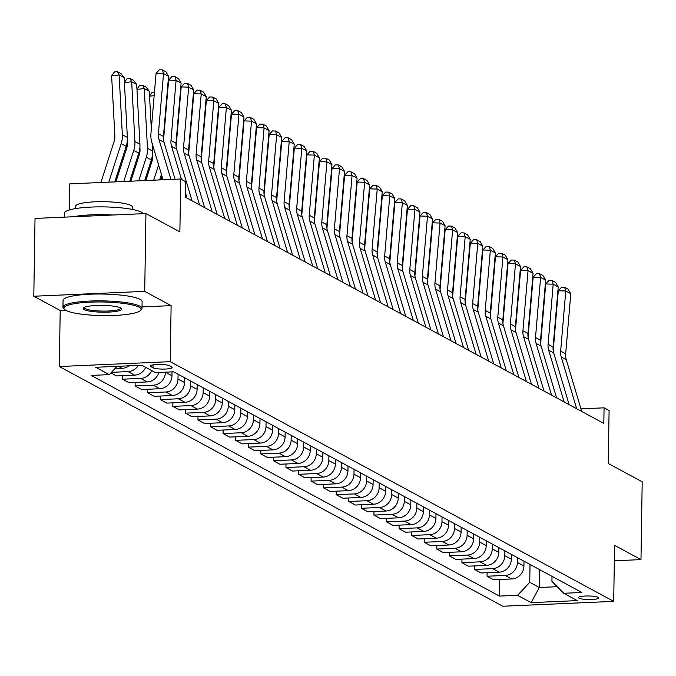 <?xml version="1.0" encoding="UTF-8"?>
<svg xmlns="http://www.w3.org/2000/svg" width="676" height="676" viewBox="0 0 676 676"><rect width="100%" height="100%" fill="white"/><g stroke="black" fill="none" stroke-linecap="round" stroke-linejoin="round"><path stroke-width="1.01" d="M598.159 597.347A10.123 1.783 -179.1 0 0 586.954 595.987A10.123 1.783 -179.1 0 0 578.453 597.609A10.123 1.783 -179.1 0 0 578.977 598.192A10.123 1.783 -179.1 0 0 590.182 599.553A10.123 1.783 -179.1 0 0 598.691 597.93A10.123 1.783 -179.1 0 0 598.159 597.347M59.319 366.527L502.783 606.237L613.698 601.37L170.234 361.66L59.319 366.527L60.198 310.504L65.665 310.267M142.019 306.912L171.112 305.636L144.715 291.373L33.8 296.24L60.198 310.504M33.8 296.24L35.025 218.433L145.94 213.565L179.875 231.902L180.703 178.996L69.789 183.864L69.383 209.957M614.34 560.784L640.975 559.61L642.2 481.802L608.265 463.457L609.093 410.543L604.065 407.831L580.946 408.845M144.715 291.373L145.94 213.565M180.703 178.996L185.731 181.717L185.486 197.274L603.82 423.387L604.065 407.831M150.79 366.569L153.004 367.769A9.802 1.724 -179.1 0 0 163.862 369.088A9.802 1.724 -179.1 0 0 172.093 367.516A9.802 1.724 -179.1 0 0 171.586 366.95L169.372 365.758A9.802 1.724 -179.1 0 0 158.514 364.432A9.802 1.724 -179.1 0 0 150.283 366.012A9.802 1.724 -179.1 0 0 150.79 366.569L150.807 365.462M117.058 366.35L109.292 374.622L91.15 375.417L499.429 596.097L499.691 579.493M109.292 374.622L95.713 367.279L141.875 365.26L155.455 372.594L173.588 371.8L581.867 592.48L563.725 593.274L577.304 600.609L531.142 602.637L517.562 595.303L499.429 596.097M171.112 305.636L170.234 361.66M640.975 559.61L614.577 545.346L613.698 601.37M563.725 593.274L551.929 581.352L552.013 576.341M539.583 569.623L539.304 587.486L557.227 586.7M165.426 372.155L165.426 372.214A12.65 11.796 118.4 0 1 153.241 385.193L135.107 385.988L135.158 382.464M172.025 371.868L171.957 375.755A12.65 11.796 118.4 0 1 159.773 388.725L141.639 389.52L135.107 385.988M178.067 374.217L177.999 379.008A12.65 11.796 118.4 0 1 165.806 391.987L147.672 392.781L147.731 389.258M184.607 377.757L184.531 382.548A12.65 11.796 118.4 0 1 172.346 395.519L154.213 396.313L147.672 392.781M190.64 381.019L190.564 385.81A12.65 11.796 118.4 0 1 178.379 398.781L160.246 399.575L160.296 396.051M197.181 384.551L197.105 389.342A12.65 11.796 118.4 0 1 184.911 402.313L166.778 403.107L160.246 399.575M203.214 387.813L203.138 392.604A12.65 11.796 118.4 0 1 190.945 405.575L172.811 406.369L172.87 402.845M209.746 391.345L209.67 396.136A12.65 11.796 118.4 0 1 197.485 409.107L179.351 409.909L172.811 406.369M215.779 394.607L215.703 399.398A12.65 11.796 118.4 0 1 203.518 412.368L185.385 413.163L185.435 409.639M222.32 398.139L222.243 402.93A12.65 11.796 118.4 0 1 210.059 415.901L191.916 416.703L185.385 413.163M228.353 401.4L228.277 406.191A12.65 11.796 118.4 0 1 216.092 419.162L197.95 419.965L198.009 416.433M234.885 404.932L234.809 409.724A12.65 11.796 118.4 0 1 222.624 422.694L204.49 423.497L197.95 419.965M240.918 408.194L240.842 412.985A12.65 11.796 118.4 0 1 228.657 425.956L210.523 426.759L210.582 423.227M247.458 411.726L247.382 416.517A12.65 11.796 118.4 0 1 235.197 429.497L217.055 430.291L210.523 426.759M253.492 414.988L253.415 419.779A12.65 11.796 118.4 0 1 241.231 432.75L223.097 433.553L223.148 430.02M260.023 418.52L259.947 423.311A12.65 11.796 118.4 0 1 247.762 436.29L229.629 437.085L223.097 433.553M266.057 421.782L265.989 426.573A12.65 11.796 118.4 0 1 253.796 439.552L235.662 440.346L235.721 436.814M272.597 425.314L272.521 430.105A12.65 11.796 118.4 0 1 260.336 443.084L242.202 443.878L235.662 440.346M278.63 428.576L278.554 433.367A12.65 11.796 118.4 0 1 266.369 446.346L248.236 447.14L248.286 443.608M285.171 432.108L285.095 436.899A12.65 11.796 118.4 0 1 272.901 449.878L254.767 450.672L248.236 447.14M291.204 435.369L291.128 440.16A12.65 11.796 118.4 0 1 278.943 453.14L260.801 453.934L260.86 450.402M297.736 438.901L297.66 443.693A12.65 11.796 118.4 0 1 285.475 456.672L267.341 457.466L260.801 453.934M303.769 442.163L303.693 446.954A12.65 11.796 118.4 0 1 291.508 459.933L273.374 460.728L273.425 457.196M310.309 445.695L310.233 450.486A12.65 11.796 118.4 0 1 298.048 463.466L279.906 464.26L273.374 460.728M316.343 448.957L316.267 453.748A12.65 11.796 118.4 0 1 304.082 466.727L285.94 467.522L285.999 463.99M322.875 452.489L322.798 457.28A12.65 11.796 118.4 0 1 310.614 470.259L292.48 471.054L285.94 467.522M328.908 455.751L328.832 460.542A12.65 11.796 118.4 0 1 316.647 473.521L298.513 474.315L298.572 470.783M335.448 459.283L335.372 464.074A12.65 11.796 118.4 0 1 323.187 477.053L305.053 477.847L298.513 474.315M341.481 462.545L341.405 467.336A12.65 11.796 118.4 0 1 329.22 480.315L311.087 481.109L311.137 477.586M348.013 466.077L347.946 470.868A12.65 11.796 118.4 0 1 335.752 483.847L317.619 484.641L311.087 481.109M354.047 469.338L353.979 474.13A12.65 11.796 118.4 0 1 341.786 487.109L323.652 487.903L323.711 484.379M360.587 472.87L360.511 477.662A12.65 11.796 118.4 0 1 348.326 490.641L330.192 491.435L323.652 487.903M366.62 476.132L366.544 480.923A12.65 11.796 118.4 0 1 354.359 493.902L336.225 494.697L336.276 491.173M373.16 479.673L373.084 484.464A12.65 11.796 118.4 0 1 360.891 497.435L342.757 498.229L336.225 494.697M379.194 482.926L379.118 487.717A12.65 11.796 118.4 0 1 366.933 500.696L348.791 501.491L348.85 497.967M385.726 486.466L385.65 491.258A12.65 11.796 118.4 0 1 373.465 504.228L355.331 505.023L348.791 501.491M391.759 489.728L391.683 494.519A12.65 11.796 118.4 0 1 379.498 507.49L361.364 508.284L361.415 504.761M398.299 493.26L398.223 498.051A12.65 11.796 118.4 0 1 386.038 511.022L367.896 511.817L361.364 508.284M404.332 496.522L404.256 501.313A12.65 11.796 118.4 0 1 392.072 514.284L373.929 515.078L373.989 511.555M410.864 500.054L410.788 504.845A12.65 11.796 118.4 0 1 398.603 517.816L380.47 518.619L373.929 515.078M416.898 503.316L416.822 508.107A12.65 11.796 118.4 0 1 404.637 521.078L386.503 521.872L386.562 518.348M423.438 506.848L423.362 511.639A12.65 11.796 118.4 0 1 411.177 524.61L393.043 525.413L386.503 521.872M429.471 510.11L429.395 514.901A12.65 11.796 118.4 0 1 417.21 527.871L399.077 528.674L399.127 525.142M436.003 513.642L435.935 518.433A12.65 11.796 118.4 0 1 423.742 531.404L405.608 532.206L399.077 528.674M442.036 516.903L441.969 521.695A12.65 11.796 118.4 0 1 429.775 534.665L411.642 535.468L411.701 531.936M448.577 520.435L448.501 525.227A12.65 11.796 118.4 0 1 436.316 538.206L418.182 539L411.642 535.468M454.61 523.697L454.534 528.488A12.65 11.796 118.4 0 1 442.349 541.459L424.215 542.262L424.266 538.73M461.15 527.229L461.074 532.02A12.65 11.796 118.4 0 1 448.889 545L430.747 545.794L424.215 542.262M467.184 530.491L467.108 535.282A12.65 11.796 118.4 0 1 454.923 548.261L436.78 549.056L436.84 545.524M473.715 534.023L473.639 538.814A12.65 11.796 118.4 0 1 461.454 551.793L443.321 552.588L436.78 549.056M479.749 537.285L479.673 542.076A12.65 11.796 118.4 0 1 467.488 555.055L449.354 555.849L449.405 552.317M486.289 540.817L486.213 545.608A12.65 11.796 118.4 0 1 474.028 558.587L455.886 559.382L449.354 555.849M492.322 544.079L492.246 548.87A12.65 11.796 118.4 0 1 480.061 561.849L461.919 562.643L461.978 559.111M498.854 547.611L498.778 552.402A12.65 11.796 118.4 0 1 486.593 565.381L468.46 566.175L461.919 562.643M504.887 550.872L504.811 555.664A12.65 11.796 118.4 0 1 492.627 568.643L474.493 569.437L474.552 565.905M511.428 554.404L511.352 559.196A12.65 11.796 118.4 0 1 499.167 572.175L481.033 572.969L474.493 569.437M517.461 557.666L517.385 562.457A12.65 11.796 118.4 0 1 505.2 575.437L487.066 576.231L487.117 572.699M523.993 561.198L523.925 565.989A12.65 11.796 118.4 0 1 511.732 578.969L493.598 579.763L487.066 576.231M530.026 564.46L529.747 582.323L539.304 587.486L531.142 602.637M158.86 372.442A12.65 11.796 118.4 0 1 147.207 381.932L129.065 382.726L122.533 379.194L122.584 375.67M145.686 367.313A12.65 11.796 118.4 0 1 134.634 375.138L116.5 375.932L110.898 372.907M128.93 365.826A12.65 11.796 118.4 0 1 122.069 368.344L114.886 368.657M138.293 365.412A12.65 11.796 118.4 0 1 128.102 371.606L111.439 372.332M151.72 370.575A12.65 11.796 118.4 0 1 140.667 378.399L122.533 379.194M517.562 595.303L529.747 582.323M170.91 179.427L158.995 139.569A15.81 14.745 118.4 0 1 158.404 133.704L163.524 73.566L156.055 73.338L150.942 133.468A23.719 22.114 -61.6 0 0 151.83 142.273L163.034 179.774M175.067 179.241L164.023 142.29A15.81 14.745 118.4 0 1 163.431 136.425L168.552 76.287L163.524 73.566L162.384 69.856L165.899 71.757L168.552 76.287M156.055 73.338L159.392 69.763L162.384 69.856M124.139 77.672L119.111 74.96L111.624 75.847L114.405 71.969L117.404 71.605L120.919 73.515L124.139 77.672L127.375 137.448A23.719 22.114 118.4 0 1 126.209 146.337L114.768 181.886M117.404 71.605L119.111 74.96L122.348 134.727A23.719 22.114 118.4 0 1 121.181 143.616L108.777 182.157M100.901 182.495L114.083 141.546A15.81 14.745 -61.6 0 0 114.861 135.614L111.624 75.847M187.032 198.11L185.554 193.175M181.438 179.385L171.569 146.362A15.81 14.745 118.4 0 1 170.977 140.498L176.09 80.359L168.628 80.131L163.533 140.025M192.06 200.823L176.597 149.083A15.81 14.745 118.4 0 1 176.005 143.219L181.117 83.08L176.09 80.359L174.949 76.65L178.472 78.56L181.117 83.08M168.628 80.131L171.966 76.557L174.949 76.65M199.597 204.904L184.134 153.156A15.81 14.745 118.4 0 1 183.542 147.292L188.663 87.162L181.193 86.925L176.098 146.819M204.625 207.616L189.162 155.877A15.81 14.745 118.4 0 1 188.57 150.013L193.691 89.874L188.663 87.162L187.522 83.444L191.038 85.353L193.691 89.874M181.193 86.925L184.54 83.351L187.522 83.444M212.171 211.698L196.708 159.959A15.81 14.745 118.4 0 1 196.116 154.086L201.237 93.956L193.767 93.719L188.672 153.613M217.199 214.41L201.735 162.671A15.81 14.745 118.4 0 1 201.144 156.807L206.264 96.668L201.237 93.956L200.096 90.246L203.611 92.147L206.264 96.668M193.767 93.719L197.105 90.145L200.096 90.246M124.392 82.371L126.978 78.762L129.969 78.399L133.493 80.309L136.704 84.466L139.94 144.241A23.719 22.114 118.4 0 1 138.774 153.131L129.733 181.236M136.704 84.466L131.676 81.754L134.913 141.521A23.719 22.114 118.4 0 1 133.747 150.41L123.75 181.498M129.969 78.399L131.676 81.754L124.401 82.616M115.875 181.844L126.657 148.34A15.81 14.745 -61.6 0 0 127.434 142.408L127.333 140.625M136.958 89.164L139.543 85.556L142.543 85.201L146.058 87.103L149.278 91.26L151.323 128.998M152.083 143.135L152.514 151.035A23.719 22.114 118.4 0 1 151.348 159.925L144.698 180.576M149.278 91.26L144.25 88.548L147.486 148.314A23.719 22.114 118.4 0 1 146.32 157.204L138.715 180.838M142.543 85.201L144.25 88.548L136.974 89.409M130.84 181.185L139.222 155.134A15.81 14.745 -61.6 0 0 140 149.202L139.907 147.419M163.736 132.902L163.888 135.791M161.437 174.425L159.671 179.917M158.59 164.919L153.68 180.179M154.153 95.654L149.548 96.203M145.805 180.526L151.796 161.927A15.81 14.745 -61.6 0 0 152.573 155.995L152.472 154.213M149.531 95.958L152.117 92.35L154.466 92.071M224.736 218.492L209.273 166.752A15.81 14.745 118.4 0 1 208.681 160.88L213.802 100.749L206.341 100.513L201.237 160.406M229.764 221.204L214.3 169.465A15.81 14.745 118.4 0 1 213.709 163.6L218.83 103.462L213.802 100.749L212.661 97.04L216.185 98.941L218.83 103.462M206.341 100.513L209.678 96.947L212.661 97.04M176.301 139.695L176.461 142.585M160.778 179.867L161.961 176.191M139.028 307.183A38.583 6.794 -179.1 0 0 92.899 302.054A38.583 6.794 -179.1 0 0 64.49 309.405A38.583 6.794 -179.1 0 0 65.885 310.394A38.583 6.794 -179.1 0 0 105.177 315.608A38.583 6.794 -179.1 0 0 140.388 310.597A38.583 6.794 -179.1 0 0 139.028 307.183M64.49 309.405L63.569 308.493A39.529 6.963 0.9 0 1 62.953 307.234A39.529 6.963 0.9 0 1 96.161 300.879A39.529 6.963 0.9 0 1 139.94 306.211A39.529 6.963 0.9 0 1 141.994 308.476A39.529 6.963 0.9 0 1 141.335 309.709L140.388 310.597M120.742 307.986A19.291 3.397 0.9 0 1 121.443 308.476A19.291 3.397 0.9 0 1 107.239 312.151A19.291 3.397 0.9 0 1 84.17 309.591A19.291 3.397 0.9 0 1 83.494 307.884A19.291 3.397 0.9 0 1 101.104 305.375A19.291 3.397 0.9 0 1 120.742 307.986M84.154 307.436A18.345 3.228 -179.1 0 0 84.137 307.563A18.345 3.228 -179.1 0 0 85.083 308.619A18.345 3.228 -179.1 0 0 105.405 311.087A18.345 3.228 -179.1 0 0 120.81 308.146A18.345 3.228 -179.1 0 0 120.801 308.019M64.364 217.14L64.431 213.236A39.529 6.963 0.9 0 1 97.64 206.89A39.529 6.963 0.9 0 1 141.419 212.213A39.529 6.963 0.9 0 1 143.227 213.684M73.321 216.751A39.529 6.963 0.9 0 1 113.002 215.01M75.568 208.58L75.602 206.256A28.46 5.011 0.9 0 1 99.516 201.685A28.46 5.011 0.9 0 1 131.043 205.521A28.46 5.011 0.9 0 1 132.521 207.152L132.479 209.476M62.953 307.234L63.062 300.389A39.529 6.963 0.9 0 1 96.271 294.035A39.529 6.963 0.9 0 1 140.05 299.358A39.529 6.963 0.9 0 1 142.104 301.631L141.994 308.476M237.31 225.285L221.846 173.546A15.81 14.745 118.4 0 1 221.255 167.673L226.375 107.543L218.906 107.307L213.81 167.2M242.338 227.998L226.874 176.259A15.81 14.745 118.4 0 1 226.283 170.394L231.403 110.256L226.375 107.543L225.235 103.834L228.75 105.735L231.403 110.256M218.906 107.307L222.243 103.741L225.235 103.834M249.875 232.079L234.42 180.34A15.81 14.745 118.4 0 1 233.828 174.467L238.941 114.337L231.479 114.1L226.375 173.994M254.903 234.8L239.448 183.052A15.81 14.745 118.4 0 1 238.856 177.188L243.968 117.049L238.941 114.337L237.8 110.627L241.324 112.529L243.968 117.049M231.479 114.1L234.817 110.534L237.8 110.627M262.449 238.873L246.985 187.134A15.81 14.745 118.4 0 1 246.394 181.261L251.514 121.131L244.044 120.894L238.949 180.788M267.476 241.594L252.013 189.846A15.81 14.745 118.4 0 1 251.421 183.982L256.542 123.843L251.514 121.131L250.374 117.421L253.889 119.322L256.542 123.843M244.044 120.894L247.382 117.328L250.374 117.421M275.022 245.667L259.559 193.927A15.81 14.745 118.4 0 1 258.967 188.063L264.079 127.925L256.618 127.688L251.523 187.582M280.05 248.388L264.586 196.64A15.81 14.745 118.4 0 1 263.995 190.776L269.107 130.645L264.079 127.925L262.939 124.215L266.462 126.116L269.107 130.645M256.618 127.688L259.956 124.122L262.939 124.215M287.587 252.461L272.124 200.721A15.81 14.745 118.4 0 1 271.532 194.857L276.653 134.718L269.183 134.482L264.088 194.375M292.615 255.182L277.152 203.442A15.81 14.745 118.4 0 1 276.56 197.569L281.681 137.439L276.653 134.718L275.512 131.009L279.027 132.91L281.681 137.439M269.183 134.482L272.529 130.916L275.512 131.009M188.874 146.489L189.026 149.379M201.44 153.283L201.6 156.173M214.013 160.077L214.174 162.975M226.587 166.871L226.739 169.769M239.152 173.664L239.312 176.563M300.161 259.254L284.697 207.515A15.81 14.745 118.4 0 1 284.106 201.651L289.227 141.512L281.757 141.276L276.661 201.169M305.189 261.975L289.725 210.236A15.81 14.745 118.4 0 1 289.134 204.363L294.254 144.233L289.227 141.512L288.086 137.803L291.601 139.704L294.254 144.233M281.757 141.276L285.095 137.71L288.086 137.803M251.725 180.458L251.878 183.357M312.726 266.048L297.263 214.309A15.81 14.745 118.4 0 1 296.671 208.445L301.792 148.306L294.33 148.078L289.227 207.963M317.754 268.769L302.29 217.03A15.81 14.745 118.4 0 1 301.699 211.157L306.82 151.027L301.792 148.306L300.651 144.596L304.175 146.498L306.82 151.027M294.33 148.078L297.668 144.503L300.651 144.596M264.291 187.252L264.451 190.15M325.3 272.842L309.836 221.103A15.81 14.745 118.4 0 1 309.245 215.238L314.365 155.1L306.896 154.872L301.8 214.765M330.327 275.563L314.864 223.824A15.81 14.745 118.4 0 1 314.272 217.951L319.393 157.821L314.365 155.1L313.225 151.39L316.74 153.291L319.393 157.821M306.896 154.872L310.233 151.297L313.225 151.39M276.864 194.046L277.016 196.944M337.865 279.636L322.41 227.896A15.81 14.745 118.4 0 1 321.818 222.032L326.93 161.894L319.469 161.665L314.374 221.559M342.893 282.357L327.438 230.617A15.81 14.745 118.4 0 1 326.846 224.745L331.958 164.614L326.93 161.894L325.79 158.184L329.313 160.085L331.958 164.614M319.469 161.665L322.807 158.091L325.79 158.184M289.429 200.84L289.59 203.738M350.438 286.43L334.975 234.69A15.81 14.745 118.4 0 1 334.383 228.826L339.504 168.687L332.034 168.459L326.939 228.353M355.466 289.151L340.003 237.411A15.81 14.745 118.4 0 1 339.411 231.547L344.532 171.408L339.504 168.687L338.363 164.978L341.879 166.879L344.532 171.408M332.034 168.459L335.372 164.885L338.363 164.978M302.003 207.633L302.164 210.532M363.012 293.223L347.548 241.484A15.81 14.745 118.4 0 1 346.957 235.62L352.069 175.481L344.608 175.253L339.513 235.147M368.04 295.944L352.576 244.205A15.81 14.745 118.4 0 1 351.985 238.341L357.097 178.202L352.069 175.481L350.928 171.772L354.452 173.673L357.097 178.202M344.608 175.253L347.946 171.679L350.928 171.772M314.577 214.427L314.729 217.326M375.577 300.026L360.114 248.278A15.81 14.745 118.4 0 1 359.522 242.414L364.643 182.275L357.173 182.047L352.078 241.94M380.605 302.738L365.141 250.999A15.81 14.745 118.4 0 1 364.55 245.135L369.671 184.996L364.643 182.275L363.502 178.565L367.026 180.467L369.671 184.996M357.173 182.047L360.519 178.472L363.502 178.565M388.151 306.82L372.687 255.072A15.81 14.745 118.4 0 1 372.096 249.207L377.216 189.077L369.747 188.841L364.651 248.734M393.178 309.532L377.715 257.793A15.81 14.745 118.4 0 1 377.123 251.928L382.244 191.79L377.216 189.077L376.076 185.359L379.591 187.269L382.244 191.79M369.747 188.841L373.084 185.266L376.076 185.359M400.716 313.613L385.252 261.865A15.81 14.745 118.4 0 1 384.661 256.001L389.782 195.871L382.32 195.634L377.216 255.528M405.744 316.326L390.28 264.586A15.81 14.745 118.4 0 1 389.697 258.722L394.809 198.583L389.782 195.871L388.641 192.153L392.165 194.063L394.809 198.583M382.32 195.634L385.658 192.06L388.641 192.153M413.29 320.407L397.826 268.668A15.81 14.745 118.4 0 1 397.235 262.795L402.355 202.665L394.885 202.428L389.79 262.322M418.317 323.12L402.854 271.38A15.81 14.745 118.4 0 1 402.262 265.516L407.383 205.377L402.355 202.665L401.214 198.955L404.73 200.856L407.383 205.377M394.885 202.428L398.223 198.862L401.214 198.955M425.855 327.201L410.4 275.462A15.81 14.745 118.4 0 1 409.808 269.589L414.92 209.459L407.459 209.222L402.364 269.116M430.882 329.913L415.427 278.174A15.81 14.745 118.4 0 1 414.836 272.31L419.948 212.171L414.92 209.459L413.78 205.749L417.303 207.65L419.948 212.171M407.459 209.222L410.797 205.656L413.78 205.749M438.428 333.995L422.965 282.255A15.81 14.745 118.4 0 1 422.373 276.383L427.494 216.252L420.024 216.016L414.929 275.909M443.456 336.707L427.993 284.968A15.81 14.745 118.4 0 1 427.401 279.103L432.522 218.965L427.494 216.252L426.353 212.543L429.868 214.444L432.522 218.965M420.024 216.016L423.362 212.45L426.353 212.543M451.002 340.788L435.538 289.049A15.81 14.745 118.4 0 1 434.947 283.176L440.059 223.046L432.598 222.81L427.502 282.703M456.03 343.509L440.566 291.762A15.81 14.745 118.4 0 1 439.975 285.897L445.087 225.759L440.059 223.046L438.918 219.337L442.442 221.238L445.087 225.759M432.598 222.81L435.935 219.244L438.918 219.337M463.567 347.582L448.103 295.843A15.81 14.745 118.4 0 1 447.512 289.97L452.633 229.84L445.171 229.603L440.068 289.497M468.595 350.303L453.131 298.555A15.81 14.745 118.4 0 1 452.54 292.691L457.66 232.561L452.633 229.84L451.492 226.13L455.016 228.032L457.66 232.561M445.171 229.603L448.509 226.037L451.492 226.13M476.141 354.376L460.677 302.637A15.81 14.745 118.4 0 1 460.086 296.772L465.206 236.634L457.737 236.397L452.641 296.291M481.168 357.097L465.705 305.349A15.81 14.745 118.4 0 1 465.113 299.485L470.234 239.355L465.206 236.634L464.066 232.924L467.581 234.825L470.234 239.355M457.737 236.397L461.074 232.831L464.066 232.924M488.706 361.17L473.242 309.431A15.81 14.745 118.4 0 1 472.651 303.566L477.771 243.428L470.31 243.191L465.206 303.085M493.733 363.891L478.27 312.151A15.81 14.745 118.4 0 1 477.687 306.279L482.799 246.149L477.771 243.428L476.631 239.718L480.154 241.619L482.799 246.149M470.31 243.191L473.648 239.625L476.631 239.718M501.279 367.964L485.816 316.224A15.81 14.745 118.4 0 1 485.224 310.36L490.345 250.221L482.875 249.985L477.78 309.878M506.307 370.685L490.844 318.945A15.81 14.745 118.4 0 1 490.252 313.072L495.373 252.942L490.345 250.221L489.204 246.512L492.719 248.413L495.373 252.942M482.875 249.985L486.213 246.419L489.204 246.512M513.845 374.757L498.389 323.018A15.81 14.745 118.4 0 1 497.798 317.154L502.91 257.015L495.449 256.787L490.353 316.681M518.881 377.478L503.417 325.739A15.81 14.745 118.4 0 1 502.826 319.866L507.938 259.736L502.91 257.015L501.769 253.306L505.293 255.207L507.938 259.736M495.449 256.787L498.787 253.213L501.769 253.306M526.418 381.551L510.955 329.812A15.81 14.745 118.4 0 1 510.363 323.948L515.484 263.809L508.014 263.581L502.919 323.474M531.446 384.272L515.982 332.533A15.81 14.745 118.4 0 1 515.391 326.66L520.512 266.53L515.484 263.809L514.343 260.099L517.858 262.001L520.512 266.53M508.014 263.581L511.352 260.006L514.343 260.099M538.992 388.345L523.528 336.606A15.81 14.745 118.4 0 1 522.937 330.741L528.049 270.603L520.588 270.375L515.492 330.268M544.019 391.066L528.556 339.327A15.81 14.745 118.4 0 1 527.964 333.454L533.085 273.324L528.049 270.603L526.908 266.893L530.432 268.795L533.085 273.324M520.588 270.375L523.925 266.8L526.908 266.893M551.557 395.139L536.093 343.4A15.81 14.745 118.4 0 1 535.502 337.535L540.623 277.397L533.161 277.168L528.057 337.062M556.585 397.86L541.121 346.12A15.81 14.745 118.4 0 1 540.53 340.256L545.65 280.118L540.623 277.397L539.482 273.687L543.005 275.588L545.65 280.118M533.161 277.168L536.499 273.594L539.482 273.687M564.13 401.933L548.667 350.193A15.81 14.745 118.4 0 1 548.075 344.329L553.196 284.19L545.726 283.962L540.631 343.856M569.158 404.654L553.695 352.914A15.81 14.745 118.4 0 1 553.103 347.05L558.224 286.911L553.196 284.19L552.055 280.481L555.571 282.382L558.224 286.911M545.726 283.962L549.064 280.388L552.055 280.481M576.696 408.735L561.232 356.987A15.81 14.745 118.4 0 1 560.649 351.123L565.761 290.984L558.3 290.756L553.196 350.65M581.723 411.447L566.268 359.708A15.81 14.745 118.4 0 1 565.677 353.844L570.789 293.705L565.761 290.984L564.621 287.275L568.144 289.184L570.789 293.705M558.3 290.756L561.638 287.182L564.621 287.275M327.142 221.221L327.302 224.119M339.715 228.015L339.867 230.913M352.28 234.809L352.441 237.707M364.854 241.611L365.006 244.501M377.419 248.405L377.58 251.295M389.993 255.198L390.153 258.088M402.566 261.992L402.719 264.882M415.132 268.786L415.292 271.684M427.705 275.58L427.857 278.478M440.27 282.374L440.431 285.272M452.844 289.167L452.996 292.066M465.409 295.961L465.57 298.86M477.983 302.755L478.143 305.653M490.556 309.549L490.708 312.447M503.121 316.343L503.282 319.241M515.695 323.136L515.847 326.035M528.26 329.93L528.421 332.829M171.957 375.755L165.426 372.214M184.531 382.548L177.999 379.008M197.105 389.342L190.564 385.81M209.67 396.136L203.138 392.604M222.243 402.93L215.703 399.398M234.809 409.724L228.277 406.191M247.382 416.517L240.842 412.985M259.947 423.311L253.415 419.779M272.521 430.105L265.989 426.573M285.095 436.899L278.554 433.367M297.66 443.693L291.128 440.16M310.233 450.486L303.693 446.954M322.798 457.28L316.267 453.748M335.372 464.074L328.832 460.542M347.946 470.868L341.405 467.336M360.511 477.662L353.979 474.13M373.084 484.464L366.544 480.923M385.65 491.258L379.118 487.717M398.223 498.051L391.683 494.519M410.788 504.845L404.256 501.313M423.362 511.639L416.822 508.107M435.935 518.433L429.395 514.901M448.501 525.227L441.969 521.695M461.074 532.02L454.534 528.488M473.639 538.814L467.108 535.282M486.213 545.608L479.673 542.076M498.778 552.402L492.246 548.87M511.352 559.196L504.811 555.664M523.925 565.989L517.385 562.457M122.069 368.344L118.275 366.291M134.634 375.138L128.102 371.606M147.207 381.932L140.667 378.399M159.773 388.725L153.241 385.193M172.346 395.519L165.806 391.987M184.911 402.313L178.379 398.781M197.485 409.107L190.945 405.575M210.059 415.901L203.518 412.368M222.624 422.694L216.092 419.162M235.197 429.497L228.657 425.956M247.762 436.29L241.231 432.75M260.336 443.084L253.796 439.552M272.901 449.878L266.369 446.346M285.475 456.672L278.943 453.14M298.048 463.466L291.508 459.933M310.614 470.259L304.082 466.727M323.187 477.053L316.647 473.521M335.752 483.847L329.22 480.315M348.326 490.641L341.786 487.109M360.891 497.435L354.359 493.902M373.465 504.228L366.933 500.696M386.038 511.022L379.498 507.49M398.603 517.816L392.072 514.284M411.177 524.61L404.637 521.078M423.742 531.404L417.21 527.871M436.316 538.206L429.775 534.665M448.889 545L442.349 541.459M461.454 551.793L454.923 548.261M474.028 558.587L467.488 555.055M486.593 565.381L480.061 561.849M499.167 572.175L492.627 568.643M511.732 578.969L505.2 575.437M153.046 364.854L153.004 367.769M158.995 139.569L164.023 142.29M158.404 133.704L163.431 136.425M127.375 137.448L122.348 134.727M126.209 146.337L121.181 143.616M171.569 146.362L176.597 149.083M170.977 140.498L176.005 143.219M184.134 153.156L189.162 155.877M183.542 147.292L188.57 150.013M196.708 159.959L201.735 162.671M196.116 154.086L201.144 156.807M139.94 144.241L134.913 141.521M138.774 153.131L133.747 150.41M152.514 151.035L147.486 148.314M151.348 159.925L146.32 157.204M209.273 166.752L214.3 169.465M208.681 160.88L213.709 163.6M221.846 173.546L226.874 176.259M221.255 167.673L226.283 170.394M234.42 180.34L239.448 183.052M233.828 174.467L238.856 177.188M246.985 187.134L252.013 189.846M246.394 181.261L251.421 183.982M259.559 193.927L264.586 196.64M258.967 188.063L263.995 190.776M272.124 200.721L277.152 203.442M271.532 194.857L276.56 197.569M284.697 207.515L289.725 210.236M284.106 201.651L289.134 204.363M297.263 214.309L302.29 217.03M296.671 208.445L301.699 211.157M309.836 221.103L314.864 223.824M309.245 215.238L314.272 217.951M322.41 227.896L327.438 230.617M321.818 222.032L326.846 224.745M334.975 234.69L340.003 237.411M334.383 228.826L339.411 231.547M347.548 241.484L352.576 244.205M346.957 235.62L351.985 238.341M360.114 248.278L365.141 250.999M359.522 242.414L364.55 245.135M372.687 255.072L377.715 257.793M372.096 249.207L377.123 251.928M385.252 261.865L390.28 264.586M384.661 256.001L389.697 258.722M397.826 268.668L402.854 271.38M397.235 262.795L402.262 265.516M410.4 275.462L415.427 278.174M409.808 269.589L414.836 272.31M422.965 282.255L427.993 284.968M422.373 276.383L427.401 279.103M435.538 289.049L440.566 291.762M434.947 283.176L439.975 285.897M448.103 295.843L453.131 298.555M447.512 289.97L452.54 292.691M460.677 302.637L465.705 305.349M460.086 296.772L465.113 299.485M473.242 309.431L478.27 312.151M472.651 303.566L477.687 306.279M485.816 316.224L490.844 318.945M485.224 310.36L490.252 313.072M498.389 323.018L503.417 325.739M497.798 317.154L502.826 319.866M510.955 329.812L515.982 332.533M510.363 323.948L515.391 326.66M523.528 336.606L528.556 339.327M522.937 330.741L527.964 333.454M536.093 343.4L541.121 346.12M535.502 337.535L540.53 340.256M548.667 350.193L553.695 352.914M548.075 344.329L553.103 347.05M561.232 356.987L566.268 359.708M560.649 351.123L565.677 353.844"/></g></svg>
